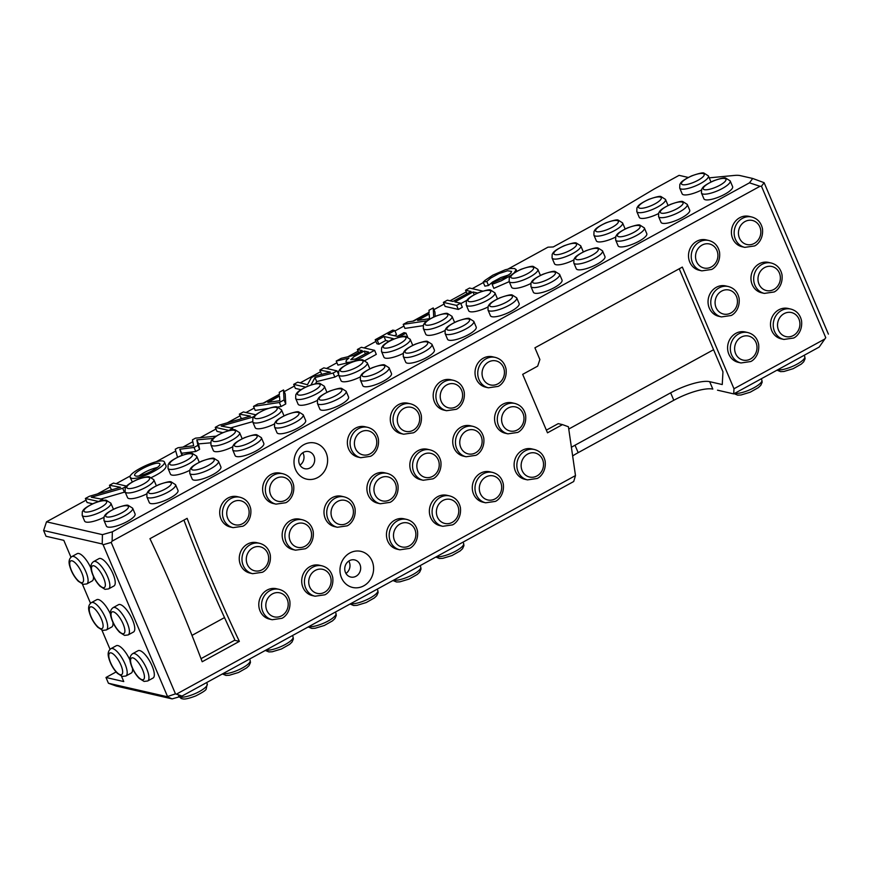 <?xml version="1.0" encoding="UTF-8"?>
<svg xmlns="http://www.w3.org/2000/svg" width="872" height="872" viewBox="0 0 872 872"><rect width="100%" height="100%" fill="white"/><g stroke="black" fill="none" stroke-linecap="round" stroke-linejoin="round"><path stroke-width="1.31" d="M147.673 680.988L153.036 678.056A15.576 5.221 -118.7 0 0 150.137 661.881A15.576 5.221 -118.7 0 0 138.059 650.719L132.697 653.662C130.135 655.504 129.35 658.393 130.364 662.328C131.923 668.432 134.855 673.762 139.149 678.329L144.098 681.424L147.673 680.988A15.576 5.221 -118.7 0 0 144.763 664.813A15.576 5.221 -118.7 0 0 132.697 653.662M120.14 604.536A15.576 5.221 61.3 0 1 131.618 617.834A15.576 5.221 61.3 0 1 133.492 632.015L128.13 634.947A15.576 5.221 -118.7 0 0 126.255 620.766A15.576 5.221 -118.7 0 0 114.777 607.468A15.576 5.221 -118.7 0 0 113.153 607.621L118.516 604.678A15.576 5.221 61.3 0 1 120.14 604.536M100.596 558.494A15.576 5.221 61.3 0 1 112.074 571.792A15.576 5.221 61.3 0 1 113.949 585.962L108.586 588.905A15.576 5.221 -118.7 0 0 106.711 574.724A15.576 5.221 -118.7 0 0 95.233 561.426A15.576 5.221 -118.7 0 0 93.609 561.579L98.972 558.636A15.576 5.221 61.3 0 1 100.596 558.494M93.391 576.348A15.576 5.221 61.3 0 1 92.17 580.97L86.808 583.913A15.576 5.221 -118.7 0 0 84.944 569.732A15.576 5.221 -118.7 0 0 73.466 556.434A15.576 5.221 -118.7 0 0 71.842 556.587L77.205 553.644A15.576 5.221 61.3 0 1 78.829 553.502A15.576 5.221 61.3 0 1 90.961 568.195M112.935 622.39A15.576 5.221 61.3 0 1 111.714 627.012L106.351 629.955A15.576 5.221 -118.7 0 0 104.487 615.774A15.576 5.221 -118.7 0 0 93.01 602.476A15.576 5.221 -118.7 0 0 91.386 602.628L96.748 599.685A15.576 5.221 61.3 0 1 98.373 599.544A15.576 5.221 61.3 0 1 110.504 614.237M132.479 668.432A15.576 5.221 61.3 0 1 131.258 673.064L125.895 675.996A15.576 5.221 -118.7 0 0 124.031 661.815A15.576 5.221 -118.7 0 0 112.553 648.517A15.576 5.221 -118.7 0 0 110.929 648.67L116.292 645.727A15.576 5.221 61.3 0 1 117.916 645.585A15.576 5.221 61.3 0 1 130.048 660.289M86.077 500.157L46.521 521.827L102.427 534.645L102.231 543.965L43.6 530.514L46.042 536.269L63.809 540.346L70.959 557.208M82.371 584.077L90.503 603.25M101.915 630.129L110.046 649.291M121.459 676.171L123.748 681.566L105.981 677.49L108.433 683.245L167.053 696.684L172.144 698.886L182.041 696.052L175.479 693.872L111.202 542.438L112.128 541.13L760.003 186.281L761.474 186.259L825.762 337.693L824.825 339.001L733.984 388.759L733.701 393.893L819.19 347.067L825.762 337.693M175.479 693.872L167.053 696.684M167.391 696.183L103.114 544.749L111.202 542.438M102.231 543.965L103.114 544.749M466.989 300.251L460.808 303.63M477.66 293.025L473.049 291.967L454.901 301.908L460.634 303.216L462.334 307.249L458.334 309.44L445.102 306.41L443.39 302.377L447.401 300.186L452.939 301.45L471.087 291.51L465.55 290.245L467.032 293.733M210.599 442.845L198.522 443.892L199.623 449.363L195.753 451.478L181.485 453.277M181.899 453.909L182.379 455.206M132.315 481.944L130.146 477.376C127.639 472.439 161.603 456.536 164.448 462.007C166.498 466.357 139.542 480.134 131.585 478.303L130.146 477.376M164.448 462.007L166.16 466.03C165.953 469.049 161.091 472.853 151.586 477.442M125.132 491.939L101.065 498.969M92.683 503.787L87.08 502.512L85.369 498.479L89.413 496.266L120.554 487.274L109.458 485.279L111.169 489.312L112.466 489.606M688.259 177.452L679.092 175.348L654.294 188.93L597.582 222.676L553.262 246.95L547.954 247.179L508.169 268.968M97.392 493.966L110.166 486.958M116.129 483.698L130.353 475.905M156.328 461.68L175.752 451.042M182.946 447.096L192.821 441.69M200.102 437.7L215.973 429.013M227.287 422.811L240.062 415.813M246.024 412.554L254.232 408.052M263.126 403.18L279.389 394.275M284.218 391.626L294.398 386.056M300.35 382.797L320.536 371.734M326.499 368.475L336.941 362.752M347.852 356.779L358.087 351.176M364.038 347.906L375.897 341.421M394.983 330.968L403.943 326.052M412.859 321.168L429.111 312.274M433.929 309.625L444.11 304.055M450.061 300.796L466.269 291.924M472.232 288.654L483.361 282.561M102.427 534.645L112.335 531.811L749.473 182.837L760.003 186.281M709.219 177.844L734.344 175.446A30.607 8.24 157 0 1 740.263 175.621L752.71 178.477L749.473 182.837M263.813 443.423A15.576 4.197 157 0 1 251.114 453.364A15.576 4.197 157 0 1 235.124 455.598L232.682 449.843A15.576 4.197 -23 0 0 253.556 445.254A15.576 4.197 -23 0 0 261.371 437.668L263.813 443.423M220.899 466.923A15.576 4.197 157 0 1 208.201 476.875A15.576 4.197 157 0 1 192.222 479.099L189.78 473.343A15.576 4.197 -23 0 0 210.653 468.755A15.576 4.197 -23 0 0 218.458 461.168L220.899 466.923M177.997 490.424A15.576 4.197 157 0 1 165.288 500.375A15.576 4.197 157 0 1 149.308 502.599L146.867 496.844A15.576 4.197 -23 0 0 167.74 492.255A15.576 4.197 -23 0 0 175.545 484.668L177.997 490.424M135.084 513.935A15.576 4.197 157 0 1 122.374 523.876A15.576 4.197 157 0 1 106.395 526.11L103.953 520.355A15.576 4.197 -23 0 0 124.827 515.755A15.576 4.197 -23 0 0 132.642 508.18L135.084 513.935M110.864 503.188L106.406 500.365C105.436 499.711 101.337 500.648 94.111 503.166C82.546 508.692 83.374 510.36 82.306 511.701L82.186 515.363A15.576 4.197 -23 0 0 103.059 510.763A15.576 4.197 -23 0 0 110.864 503.188L113.306 508.943A15.576 4.197 157 0 1 113.393 509.281M103.812 517.401A15.576 4.197 157 0 1 84.628 521.118L82.186 515.363M153.777 479.676L149.319 476.853C148.338 476.21 144.24 477.148 137.024 479.655C125.459 485.181 126.287 486.859 125.219 488.2L125.099 491.852A15.576 4.197 -23 0 0 145.973 487.263A15.576 4.197 -23 0 0 153.777 479.676L156.219 485.432A15.576 4.197 157 0 1 156.306 485.78M146.725 493.901A15.576 4.197 157 0 1 127.541 497.607L125.099 491.852M196.691 456.176L192.232 453.353C191.251 452.71 187.153 453.636 179.937 456.154C168.361 461.68 169.201 463.359 168.133 464.689L168.002 468.351A15.576 4.197 -23 0 0 188.875 463.762A15.576 4.197 -23 0 0 196.691 456.176L199.132 461.931A15.576 4.197 157 0 1 199.219 462.28M189.638 470.4A15.576 4.197 157 0 1 170.443 474.106L168.002 468.351M239.604 432.675L235.135 429.852C234.165 429.198 230.066 430.136 222.84 432.654C211.275 438.18 212.103 439.848 211.035 441.188L210.915 444.851A15.576 4.197 -23 0 0 231.789 440.262A15.576 4.197 -23 0 0 239.604 432.675L242.045 438.431A15.576 4.197 157 0 1 242.133 438.769M232.541 446.9A15.576 4.197 157 0 1 213.357 450.606L210.915 444.851M434.387 349.999A15.576 4.197 157 0 1 421.677 359.94A15.576 4.197 157 0 1 405.698 362.174L403.256 356.419A15.576 4.197 -23 0 0 424.13 351.83A15.576 4.197 -23 0 0 431.934 344.244L434.387 349.999M391.474 373.499A15.576 4.197 157 0 1 378.764 383.451A15.576 4.197 157 0 1 362.785 385.675L360.343 379.92A15.576 4.197 -23 0 0 381.217 375.331A15.576 4.197 -23 0 0 389.032 367.744L391.474 373.499M348.56 397A15.576 4.197 157 0 1 335.862 406.952A15.576 4.197 157 0 1 319.882 409.175L317.43 403.42A15.576 4.197 -23 0 0 338.303 398.831A15.576 4.197 -23 0 0 346.119 391.245L348.56 397M305.647 420.5A15.576 4.197 157 0 1 292.948 430.452A15.576 4.197 157 0 1 276.969 432.675L274.527 426.92A15.576 4.197 -23 0 0 295.401 422.331A15.576 4.197 -23 0 0 303.205 414.745L305.647 420.5M281.438 409.753L276.98 406.941C275.999 406.287 271.901 407.224 264.685 409.742C253.12 415.268 253.948 416.936 252.88 418.277L252.749 421.928A15.576 4.197 -23 0 0 273.623 417.339A15.576 4.197 -23 0 0 281.438 409.753L283.88 415.508A15.576 4.197 157 0 1 283.967 415.857M274.386 423.977A15.576 4.197 157 0 1 255.191 427.683L252.749 421.928M324.351 386.252L319.882 383.429C318.912 382.786 314.814 383.724 307.587 386.231C296.022 391.757 296.851 393.435 295.782 394.776L295.663 398.428A15.576 4.197 -23 0 0 316.536 393.839A15.576 4.197 -23 0 0 324.351 386.252L326.793 392.008A15.576 4.197 157 0 1 326.88 392.356M317.288 400.477A15.576 4.197 157 0 1 298.104 404.183L295.663 398.428M367.254 362.752L362.796 359.929C361.826 359.286 357.727 360.212 350.5 362.73C338.935 368.257 339.764 369.924 338.696 371.265L338.576 374.927A15.576 4.197 -23 0 0 359.449 370.338A15.576 4.197 -23 0 0 367.254 362.752L369.706 368.507A15.576 4.197 157 0 1 369.783 368.856M360.201 376.977A15.576 4.197 157 0 1 341.017 380.683L338.576 374.927M410.167 339.252L405.709 336.428C404.728 335.775 400.63 336.712 393.414 339.23C381.849 344.756 382.677 346.424 381.609 347.765L381.489 351.427A15.576 4.197 -23 0 0 402.363 346.838A15.576 4.197 -23 0 0 410.167 339.252L412.609 345.007A15.576 4.197 157 0 1 412.696 345.345M403.115 353.476A15.576 4.197 157 0 1 383.931 357.182L381.489 351.427M604.95 256.564A15.576 4.197 157 0 1 592.252 266.516A15.576 4.197 157 0 1 576.272 268.75L573.82 262.995A15.576 4.197 -23 0 0 594.693 258.395A15.576 4.197 -23 0 0 602.508 250.809L604.95 256.564M562.037 280.076A15.576 4.197 157 0 1 549.338 290.016A15.576 4.197 157 0 1 533.359 292.251L530.917 286.496A15.576 4.197 -23 0 0 551.791 281.907A15.576 4.197 -23 0 0 559.595 274.32L562.037 280.076M519.134 303.576A15.576 4.197 157 0 1 506.425 313.528A15.576 4.197 157 0 1 490.446 315.751L488.004 309.996A15.576 4.197 -23 0 0 508.877 305.407A15.576 4.197 -23 0 0 516.682 297.821L519.134 303.576M476.221 327.076A15.576 4.197 157 0 1 463.512 337.028A15.576 4.197 157 0 1 447.532 339.252L445.091 333.496A15.576 4.197 -23 0 0 465.964 328.908A15.576 4.197 -23 0 0 473.779 321.321L476.221 327.076M452.001 316.329L447.543 313.506C446.573 312.863 442.475 313.8 435.248 316.307C423.683 321.833 424.511 323.512 423.443 324.853L423.323 328.504A15.576 4.197 -23 0 0 444.197 323.915A15.576 4.197 -23 0 0 452.001 316.329L454.454 322.084A15.576 4.197 157 0 1 454.541 322.433M444.949 330.553A15.576 4.197 157 0 1 425.765 334.259L423.323 328.504M494.915 292.829L490.456 290.005C489.475 289.362 485.377 290.289 478.161 292.807C466.596 298.333 467.425 300.012 466.357 301.341L466.237 305.004A15.576 4.197 -23 0 0 487.11 300.415A15.576 4.197 -23 0 0 494.915 292.829L497.356 298.584A15.576 4.197 157 0 1 497.443 298.933M487.862 307.053A15.576 4.197 157 0 1 468.678 310.759L466.237 305.004M537.828 269.328L533.37 266.505C532.389 265.851 528.29 266.788 521.075 269.306C509.51 274.833 510.338 276.5 509.27 277.841L509.139 281.503A15.576 4.197 -23 0 0 530.013 276.915A15.576 4.197 -23 0 0 537.828 269.328L540.269 275.083A15.576 4.197 157 0 1 540.357 275.421M530.776 283.553A15.576 4.197 157 0 1 511.592 287.259L509.139 281.503M580.741 245.817L576.272 243.005C575.302 242.351 571.204 243.288 563.977 245.806C552.412 251.332 553.251 253 552.172 254.341L552.052 257.992A15.576 4.197 -23 0 0 572.926 253.403A15.576 4.197 -23 0 0 580.741 245.817L583.183 251.572A15.576 4.197 157 0 1 583.27 251.921M573.678 260.041A15.576 4.197 157 0 1 554.494 263.747L552.052 257.992M732.611 186.652A15.576 4.197 157 0 1 719.901 196.592A15.576 4.197 157 0 1 703.922 198.827L701.48 193.072A15.576 4.197 -23 0 0 722.354 188.483A15.576 4.197 -23 0 0 730.169 180.896L732.611 186.652M689.698 210.152A15.576 4.197 157 0 1 676.999 220.104A15.576 4.197 157 0 1 661.02 222.327L658.567 216.572A15.576 4.197 -23 0 0 679.441 211.983A15.576 4.197 -23 0 0 687.256 204.397L689.698 210.152M646.784 233.652A15.576 4.197 157 0 1 634.086 243.604A15.576 4.197 157 0 1 618.106 245.828L615.665 240.073A15.576 4.197 -23 0 0 636.538 235.484A15.576 4.197 -23 0 0 644.343 227.897L646.784 233.652M622.575 222.905L618.117 220.082C617.136 219.439 613.038 220.376 605.822 222.883C594.257 228.41 595.086 230.088 594.017 231.429L593.887 235.08A15.576 4.197 -23 0 0 614.76 230.491A15.576 4.197 -23 0 0 622.575 222.905L625.017 228.66A15.576 4.197 157 0 1 625.104 229.009M615.523 237.13A15.576 4.197 157 0 1 596.339 240.835L593.887 235.08M665.489 199.405L661.02 196.582C660.049 195.938 655.951 196.865 648.724 199.383C637.159 204.909 637.999 206.577 636.92 207.918L636.8 211.58A15.576 4.197 -23 0 0 657.673 206.991A15.576 4.197 -23 0 0 665.489 199.405L667.93 205.16A15.576 4.197 157 0 1 668.017 205.509M658.425 213.629A15.576 4.197 157 0 1 639.241 217.335L636.8 211.58M708.391 175.904L703.933 173.081C702.963 172.427 698.864 173.365 691.638 175.882C680.073 181.409 680.901 183.076 679.833 184.417L679.713 188.08A15.576 4.197 -23 0 0 700.587 183.48A15.576 4.197 -23 0 0 708.391 175.904L710.844 181.659A15.576 4.197 157 0 1 710.931 181.997M701.339 190.129A15.576 4.197 157 0 1 682.155 193.835L679.713 188.08M252.651 421.656L230.96 427.814M222.763 432.686L216.975 431.357L215.264 427.335L219.308 425.122L250.449 416.129L239.353 414.135L241.064 418.168L242.362 418.462M283.509 389.948L284.043 399.943L279.367 402.504L253.512 406.385L257.927 403.965L263.998 403.049L279.411 394.602L279.269 392.269L283.509 389.948L285.22 393.981L285.754 403.965L281.078 406.526L277.699 407.039M267.955 408.499L255.224 410.407L253.512 406.385M338.608 375.015L334.837 377.086L316.689 381.576L315.522 383.745M300.96 389.686L295.39 388.411L293.679 384.378L297.69 382.187L307.445 384.726L311.337 377.652L313.789 376.323L330.379 372.159L319.828 370.055L321.539 374.088M374.611 350.337C366.24 354.588 354.032 363.025 346.936 362.338C345.247 361.706 345.922 360.289 348.964 358.076L336.221 361.062L341.257 358.316L353.334 355.493L362.251 350.609L357.367 349.498L361.379 347.296L374.611 350.337L376.312 354.359L365.074 360.518M346.609 363.057L337.933 365.096L336.221 361.062M388.498 341.148L385.707 340.516L378.917 344.233L376.9 343.764L375.189 339.742L392.792 330.096L394.809 330.564L396.52 334.586L394.417 335.742M423.149 325.67L404.935 328.406L403.224 324.373L407.638 321.964L413.72 321.038L429.122 312.601L429.002 310.258L433.221 307.947L434.932 311.98L435.161 316.351M509.019 274.833L500.681 277.601L492.538 282.048L488.494 285.493L484.887 286.147L483.175 282.125L485.039 280.359L492.822 275.16L505.324 269.753L510.654 268.489L514.611 268.511L516.115 269.775L514 273.045M509.204 281.645L493.846 288.36L492.135 284.327L492.789 282.637L504.714 277.601L510.698 273.339L511.559 271.399L507.515 270.778L498.969 273.568L490.827 278.026L486.783 281.46L488.494 285.493M46.521 521.827L43.6 530.514M303.838 444.676A18.519 16.721 -77.1 0 1 326.106 452.71A18.519 16.721 -77.1 0 1 317.779 477.507A18.519 16.721 -77.1 0 1 295.51 469.474A18.519 16.721 -77.1 0 1 303.838 444.676M349.825 553.001A18.519 16.721 -77.1 0 1 372.093 561.034A18.519 16.721 -77.1 0 1 363.755 585.831A18.519 16.721 -77.1 0 1 341.486 577.798A18.519 16.721 -77.1 0 1 349.825 553.001M355.645 428.098A15.576 14.061 -77.1 0 1 364.987 426.724L367.712 427.345A15.576 14.061 102.9 0 0 358.359 428.719A15.576 14.061 102.9 0 0 350.141 444.6A15.576 14.061 102.9 0 0 360.746 457.724L358.021 457.092A15.576 14.061 -77.1 0 1 347.416 443.979A15.576 14.061 -77.1 0 1 355.645 428.098M398.558 404.597A15.576 14.061 -77.1 0 1 407.9 403.224L410.625 403.845A15.576 14.061 102.9 0 0 401.273 405.218A15.576 14.061 102.9 0 0 393.054 421.1A15.576 14.061 102.9 0 0 403.66 434.212L400.935 433.591A15.576 14.061 -77.1 0 1 390.329 420.478A15.576 14.061 -77.1 0 1 398.558 404.597M441.461 381.097A15.576 14.061 -77.1 0 1 450.813 379.723L453.527 380.345A15.576 14.061 102.9 0 0 444.186 381.718A15.576 14.061 102.9 0 0 435.956 397.599A15.576 14.061 102.9 0 0 446.562 410.712L443.848 410.091A15.576 14.061 -77.1 0 1 433.242 396.978A15.576 14.061 -77.1 0 1 441.461 381.097M483.306 358.174A15.576 14.061 -77.1 0 1 492.647 356.801L495.372 357.422A15.576 14.061 102.9 0 0 486.02 358.795A15.576 14.061 102.9 0 0 477.802 374.688A15.576 14.061 102.9 0 0 488.407 387.8L485.682 387.179A15.576 14.061 -77.1 0 1 475.077 374.055A15.576 14.061 -77.1 0 1 483.306 358.174M696.783 241.25A15.576 14.061 -77.1 0 1 706.124 239.876L708.849 240.498A15.576 14.061 102.9 0 0 699.508 241.871A15.576 14.061 102.9 0 0 691.278 257.752A15.576 14.061 102.9 0 0 701.884 270.865L699.159 270.244A15.576 14.061 -77.1 0 1 688.553 257.131A15.576 14.061 -77.1 0 1 696.783 241.25M739.696 217.738A15.576 14.061 -77.1 0 1 749.037 216.365L751.762 216.997A15.576 14.061 102.9 0 0 742.41 218.371A15.576 14.061 102.9 0 0 734.191 234.252A15.576 14.061 102.9 0 0 744.797 247.365L742.072 246.743A15.576 14.061 -77.1 0 1 731.466 233.631A15.576 14.061 -77.1 0 1 739.696 217.738M309.985 566.604A15.576 14.061 -77.1 0 1 319.326 565.23L322.051 565.852A15.576 14.061 102.9 0 0 312.699 567.225A15.576 14.061 102.9 0 0 304.481 583.106A15.576 14.061 102.9 0 0 315.086 596.219L312.361 595.598A15.576 14.061 -77.1 0 1 301.756 582.485A15.576 14.061 -77.1 0 1 309.985 566.604M267.072 590.104A15.576 14.061 -77.1 0 1 276.413 588.731L279.138 589.352A15.576 14.061 102.9 0 0 269.797 590.726A15.576 14.061 102.9 0 0 261.567 606.607A15.576 14.061 102.9 0 0 272.173 619.73L269.448 619.098A15.576 14.061 -77.1 0 1 258.842 605.986A15.576 14.061 -77.1 0 1 267.072 590.104M247.528 544.063A15.576 14.061 -77.1 0 1 256.869 542.689L259.594 543.311A15.576 14.061 102.9 0 0 250.253 544.684A15.576 14.061 102.9 0 0 242.024 560.565A15.576 14.061 102.9 0 0 252.629 573.689L249.904 573.057A15.576 14.061 -77.1 0 1 239.299 559.944A15.576 14.061 -77.1 0 1 247.528 544.063M290.441 520.562A15.576 14.061 -77.1 0 1 299.783 519.189L302.508 519.81A15.576 14.061 102.9 0 0 293.156 521.183A15.576 14.061 102.9 0 0 284.937 537.065A15.576 14.061 102.9 0 0 295.543 550.178L292.818 549.556A15.576 14.061 -77.1 0 1 282.212 536.443A15.576 14.061 -77.1 0 1 290.441 520.562M480.548 473.18A15.576 14.061 -77.1 0 1 489.901 471.807L492.615 472.428A15.576 14.061 102.9 0 0 483.273 473.801A15.576 14.061 102.9 0 0 475.044 489.683A15.576 14.061 102.9 0 0 485.65 502.795L482.935 502.174A15.576 14.061 -77.1 0 1 472.33 489.061A15.576 14.061 -77.1 0 1 480.548 473.18M437.646 496.68A15.576 14.061 -77.1 0 1 446.987 495.307L449.712 495.928A15.576 14.061 102.9 0 0 440.36 497.302A15.576 14.061 102.9 0 0 432.141 513.183A15.576 14.061 102.9 0 0 442.747 526.307L440.022 525.674A15.576 14.061 -77.1 0 1 429.416 512.562A15.576 14.061 -77.1 0 1 437.646 496.68M394.733 520.181A15.576 14.061 -77.1 0 1 404.074 518.807L406.799 519.429A15.576 14.061 102.9 0 0 397.447 520.802A15.576 14.061 102.9 0 0 389.228 536.694A15.576 14.061 102.9 0 0 399.834 549.807L397.109 549.186A15.576 14.061 -77.1 0 1 386.503 536.062A15.576 14.061 -77.1 0 1 394.733 520.181M182.041 696.052L573.711 481.518L575.487 475.578L176.962 693.85M575.487 475.578L568.424 426.757L562.484 424.61L547.496 432.817L522.677 374.35L537.664 366.142L539.888 359.515L534.918 347.819L682.329 267.083L733.984 388.759M759.24 263.791A15.576 14.061 -77.1 0 1 768.581 262.418L771.306 263.039A15.576 14.061 102.9 0 0 761.954 264.412A15.576 14.061 102.9 0 0 753.735 280.293A15.576 14.061 102.9 0 0 764.341 293.406L761.616 292.785A15.576 14.061 -77.1 0 1 751.01 279.672A15.576 14.061 -77.1 0 1 759.24 263.791M716.326 287.291A15.576 14.061 -77.1 0 1 725.668 285.918L728.393 286.539A15.576 14.061 102.9 0 0 719.051 287.913A15.576 14.061 102.9 0 0 710.822 303.794A15.576 14.061 102.9 0 0 721.427 316.918L718.702 316.285A15.576 14.061 -77.1 0 1 708.097 303.173A15.576 14.061 -77.1 0 1 716.326 287.291M735.87 333.333A15.576 14.061 -77.1 0 1 745.211 331.96L747.936 332.581A15.576 14.061 102.9 0 0 738.595 333.954A15.576 14.061 102.9 0 0 730.365 349.836A15.576 14.061 102.9 0 0 740.971 362.959L738.246 362.327A15.576 14.061 -77.1 0 1 727.64 349.214A15.576 14.061 -77.1 0 1 735.87 333.333M778.783 309.833A15.576 14.061 -77.1 0 1 788.125 308.459L790.85 309.08A15.576 14.061 102.9 0 0 781.497 310.454A15.576 14.061 102.9 0 0 773.279 326.335A15.576 14.061 102.9 0 0 783.884 339.448L781.159 338.827A15.576 14.061 -77.1 0 1 770.554 325.714A15.576 14.061 -77.1 0 1 778.783 309.833M502.85 404.216A15.576 14.061 -77.1 0 1 512.191 402.842L514.916 403.464A15.576 14.061 102.9 0 0 505.564 404.837A15.576 14.061 102.9 0 0 497.345 420.729A15.576 14.061 102.9 0 0 507.951 433.842L505.226 433.221A15.576 14.061 -77.1 0 1 494.62 420.097A15.576 14.061 -77.1 0 1 502.85 404.216M522.393 450.257A15.576 14.061 -77.1 0 1 531.735 448.884L534.46 449.516A15.576 14.061 102.9 0 0 525.108 450.889A15.576 14.061 102.9 0 0 516.889 466.771A15.576 14.061 102.9 0 0 527.495 479.883L524.77 479.262A15.576 14.061 -77.1 0 1 514.164 466.139A15.576 14.061 -77.1 0 1 522.393 450.257M461.005 427.138A15.576 14.061 -77.1 0 1 470.357 425.765L473.071 426.386A15.576 14.061 102.9 0 0 463.73 427.76A15.576 14.061 102.9 0 0 455.5 443.641A15.576 14.061 102.9 0 0 466.106 456.754L463.392 456.132A15.576 14.061 -77.1 0 1 452.786 443.02A15.576 14.061 -77.1 0 1 461.005 427.138M418.102 450.639A15.576 14.061 -77.1 0 1 427.444 449.265L430.168 449.887A15.576 14.061 102.9 0 0 420.816 451.26A15.576 14.061 102.9 0 0 412.598 467.141A15.576 14.061 102.9 0 0 423.203 480.265L420.478 479.633A15.576 14.061 -77.1 0 1 409.873 466.52A15.576 14.061 -77.1 0 1 418.102 450.639M375.189 474.139A15.576 14.061 -77.1 0 1 384.53 472.766L387.255 473.387A15.576 14.061 102.9 0 0 377.903 474.76A15.576 14.061 102.9 0 0 369.684 490.653A15.576 14.061 102.9 0 0 380.29 503.765L377.565 503.144A15.576 14.061 -77.1 0 1 366.959 490.02A15.576 14.061 -77.1 0 1 375.189 474.139M332.276 497.64A15.576 14.061 -77.1 0 1 341.617 496.266L344.342 496.898A15.576 14.061 102.9 0 0 335.001 498.272A15.576 14.061 102.9 0 0 326.771 514.153A15.576 14.061 102.9 0 0 337.377 527.266L334.652 526.644A15.576 14.061 -77.1 0 1 324.046 513.532A15.576 14.061 -77.1 0 1 332.276 497.64M270.898 474.521A15.576 14.061 -77.1 0 1 280.239 473.147L282.964 473.769A15.576 14.061 102.9 0 0 273.612 475.142A15.576 14.061 102.9 0 0 265.393 491.023A15.576 14.061 102.9 0 0 275.999 504.136L273.274 503.515A15.576 14.061 -77.1 0 1 262.668 490.402A15.576 14.061 -77.1 0 1 270.898 474.521M227.984 498.021A15.576 14.061 -77.1 0 1 237.326 496.648L240.051 497.269A15.576 14.061 102.9 0 0 230.709 498.642A15.576 14.061 102.9 0 0 222.48 514.524A15.576 14.061 102.9 0 0 233.086 527.647L230.361 527.015A15.576 14.061 -77.1 0 1 219.755 513.902A15.576 14.061 -77.1 0 1 227.984 498.021M239.364 641.389L202.184 661.75A1643.949 1484.144 -77.1 0 0 149.951 538.7L187.131 518.339A1647.633 1487.469 -77.1 0 0 239.364 641.389L234.568 640.288L201.018 658.665M234.568 640.288L234.579 639.285A1647.633 1487.469 -77.1 0 1 183.916 520.094M679.223 268.783L722.953 371.799L722.256 384.552L709.666 381.663A31.327 8.437 -23 0 0 670.655 392.836L575.008 445.221A31.327 8.437 -23 0 0 571.4 447.303M562.484 424.61L558.233 423.639L546.363 430.147M713.579 349.716L568.762 429.035M224.518 617.583L191.993 635.394M752.71 178.477L764.123 182.695L828.4 334.129M172.144 698.886L116.238 686.057L108.433 683.245M717.503 390.176L733.701 393.893M709.666 381.663L712.827 389.097A31.327 8.437 -23 0 0 673.805 400.27L670.655 392.836M572.642 455.936A31.327 8.437 -23 0 1 578.169 452.655L673.805 400.27M116.085 671.952L105.981 677.49M348.789 561.067A8.785 7.924 -77.1 0 1 349.28 562.058A8.785 7.924 -77.1 0 1 345.944 573.438M302.802 452.742A8.785 7.924 -77.1 0 1 303.303 453.734A8.785 7.924 -77.1 0 1 299.968 465.114M313.985 456.176A8.785 7.924 102.9 0 0 308.688 451.598A8.785 7.924 102.9 0 0 298.998 458.378A8.785 7.924 102.9 0 0 304.764 468.711A8.785 7.924 102.9 0 0 312.841 465.452A8.785 7.924 102.9 0 0 313.985 456.176M359.962 564.5A8.785 7.924 102.9 0 0 354.675 559.922A8.785 7.924 102.9 0 0 344.985 566.702A8.785 7.924 102.9 0 0 350.74 577.035A8.785 7.924 102.9 0 0 358.828 573.776A8.785 7.924 102.9 0 0 359.962 564.5M112.128 541.13L112.335 531.811M824.825 339.001L819.19 347.067M761.474 186.259L764.123 182.695M126.604 486.173L122.723 488.298L124.434 492.331M122.723 488.298L91.309 497.225L102.602 499.318L103.103 500.495M102.602 499.318L98.612 501.531L85.369 498.479M109.458 485.279L113.469 483.088L126.658 486.118M135.672 476.058C141.515 477.322 161.255 467.109 159.925 463.98C157.897 459.904 132.631 472.199 134.68 475.425L135.672 476.058M157.396 467.457C150.758 469.06 144.61 471.894 138.942 475.949M213.902 438.354L196.81 439.859L197.911 445.33L194.042 447.456L179.785 449.243L181.954 455.358M177.528 457.244L175.239 449.254L178.019 447.728L193.649 445.734L192.429 439.837L195.513 438.147L216.147 436.153M196.81 439.859L198.522 443.892M197.911 445.33L199.623 449.363M194.042 447.456L195.753 451.478M254.264 416.249L252.618 417.154L252.989 418.037M252.618 417.154L221.205 426.081L232.497 428.174L233.206 429.842M232.497 428.174L228.617 430.659M228.497 430.365L215.264 427.335M239.353 414.135L243.364 411.944L255.823 414.8M279.476 396.095L267.846 402.461L279.858 400.684L279.476 396.095M279.367 402.504L281.078 406.526M284.043 399.943L285.754 403.965M319.828 370.055L323.839 367.864L337.061 370.894L338.271 373.728M337.061 370.894L333.126 373.053L334.837 377.086M333.126 373.053L314.977 377.543L316.689 381.576M314.977 377.543L311.01 384.944M305.614 387.113L293.679 384.378M347.656 364.038L346.042 361.771M357.367 349.498L358.675 352.571M364.213 351.067L354.152 356.583L350.762 359.689L355.656 358.959L368.627 352.081L364.213 351.067L365.401 353.847M387.103 342.467L393.185 338.587L383.996 336.483L385.707 340.516M383.996 336.483L377.205 340.2L378.917 344.233M377.205 340.2L375.189 339.742M394.809 330.564L388.018 334.281L397.207 336.385L403.998 332.668L406.014 333.126L407.595 336.843M406.014 333.126L397.806 337.627M429.188 314.094L417.579 320.449L429.591 318.672L429.384 317.07A2044.023 550.112 -23 0 0 429.188 314.094M427.138 320.787L403.224 324.373M433.221 307.947L433.711 316.994M465.55 290.245L469.572 288.043L482.826 291.128M473.049 291.967L474.205 294.682M460.634 303.216L456.623 305.407L458.334 309.44M456.623 305.407L443.39 302.377M486.783 281.46L483.175 282.125M511.156 275.301L501.182 280.839L492.135 284.327M578.169 452.655L575.008 445.221M206.664 682.569L207.242 683.921A15.576 4.197 157 0 1 199.426 691.507A15.576 4.197 157 0 1 179.327 696.826M249.577 659.058L250.144 660.42A15.576 4.197 157 0 1 242.34 668.007A15.576 4.197 157 0 1 223.058 673.587M292.48 635.557L293.057 636.909A15.576 4.197 157 0 1 285.253 644.495A15.576 4.197 157 0 1 265.971 650.076M335.393 612.057L335.971 613.408A15.576 4.197 157 0 1 328.155 620.995A15.576 4.197 157 0 1 308.884 626.576M377.227 589.134L377.805 590.497A15.576 4.197 157 0 1 370 598.083A15.576 4.197 157 0 1 350.718 603.664M420.141 565.634L420.718 566.996A15.576 4.197 157 0 1 412.903 574.583A15.576 4.197 157 0 1 393.632 580.153M463.054 542.133L463.632 543.485A15.576 4.197 157 0 1 455.816 551.071A15.576 4.197 157 0 1 436.534 556.652M761.278 378.786L761.856 380.138A15.576 4.197 157 0 1 754.04 387.724A15.576 4.197 157 0 1 734.769 393.305M804.191 355.286L804.769 356.637A15.576 4.197 157 0 1 796.954 364.224A15.576 4.197 157 0 1 777.682 369.804M773.824 289.471A12.339 11.14 102.9 0 0 775.688 268.238A12.339 11.14 102.9 0 0 758.03 277.906A12.339 11.14 102.9 0 0 773.824 289.471M730.91 312.972A12.339 11.14 102.9 0 0 732.774 291.738A12.339 11.14 102.9 0 0 715.127 301.407A12.339 11.14 102.9 0 0 730.91 312.972M750.454 359.013A12.339 11.14 102.9 0 0 752.318 337.78A12.339 11.14 102.9 0 0 734.671 347.448A12.339 11.14 102.9 0 0 750.454 359.013M793.367 335.513A12.339 11.14 102.9 0 0 795.231 314.28A12.339 11.14 102.9 0 0 777.573 323.948A12.339 11.14 102.9 0 0 793.367 335.513M517.434 429.907A12.339 11.14 102.9 0 0 519.298 408.663A12.339 11.14 102.9 0 0 501.64 418.331A12.339 11.14 102.9 0 0 517.434 429.907M536.978 475.949A12.339 11.14 102.9 0 0 538.842 454.704A12.339 11.14 102.9 0 0 521.183 464.373A12.339 11.14 102.9 0 0 536.978 475.949M475.589 452.819A12.339 11.14 102.9 0 0 477.453 431.586A12.339 11.14 102.9 0 0 459.806 441.254A12.339 11.14 102.9 0 0 475.589 452.819M432.686 476.319A12.339 11.14 102.9 0 0 434.55 455.086A12.339 11.14 102.9 0 0 416.892 464.754A12.339 11.14 102.9 0 0 432.686 476.319M389.773 499.82A12.339 11.14 102.9 0 0 391.637 478.586A12.339 11.14 102.9 0 0 373.99 488.255A12.339 11.14 102.9 0 0 389.773 499.82M346.86 523.331A12.339 11.14 102.9 0 0 348.724 502.087A12.339 11.14 102.9 0 0 331.077 511.755A12.339 11.14 102.9 0 0 346.86 523.331M409.317 545.861A12.339 11.14 102.9 0 0 411.181 524.628A12.339 11.14 102.9 0 0 393.534 534.296A12.339 11.14 102.9 0 0 409.317 545.861M452.23 522.361A12.339 11.14 102.9 0 0 454.094 501.128A12.339 11.14 102.9 0 0 436.436 510.796A12.339 11.14 102.9 0 0 452.23 522.361M495.143 498.86A12.339 11.14 102.9 0 0 496.996 477.627A12.339 11.14 102.9 0 0 479.349 487.295A12.339 11.14 102.9 0 0 495.143 498.86M305.026 546.243A12.339 11.14 102.9 0 0 306.89 525.009A12.339 11.14 102.9 0 0 289.232 534.678A12.339 11.14 102.9 0 0 305.026 546.243M262.112 569.743A12.339 11.14 102.9 0 0 263.976 548.51A12.339 11.14 102.9 0 0 246.329 558.178A12.339 11.14 102.9 0 0 262.112 569.743M281.656 615.785A12.339 11.14 102.9 0 0 283.52 594.551A12.339 11.14 102.9 0 0 265.873 604.22A12.339 11.14 102.9 0 0 281.656 615.785M324.569 592.284A12.339 11.14 102.9 0 0 326.433 571.051A12.339 11.14 102.9 0 0 308.775 580.719A12.339 11.14 102.9 0 0 324.569 592.284M754.28 243.43A12.339 11.14 102.9 0 0 756.144 222.186A12.339 11.14 102.9 0 0 738.486 231.854A12.339 11.14 102.9 0 0 754.28 243.43M711.367 266.93A12.339 11.14 102.9 0 0 713.231 245.697A12.339 11.14 102.9 0 0 695.584 255.365A12.339 11.14 102.9 0 0 711.367 266.93M497.89 383.854A12.339 11.14 102.9 0 0 499.754 362.621A12.339 11.14 102.9 0 0 482.096 372.29A12.339 11.14 102.9 0 0 497.89 383.854M456.045 406.777A12.339 11.14 102.9 0 0 457.909 385.544A12.339 11.14 102.9 0 0 440.262 395.212A12.339 11.14 102.9 0 0 456.045 406.777M413.143 430.278A12.339 11.14 102.9 0 0 415.007 409.044A12.339 11.14 102.9 0 0 397.349 418.713A12.339 11.14 102.9 0 0 413.143 430.278M370.229 453.778A12.339 11.14 102.9 0 0 372.093 432.545A12.339 11.14 102.9 0 0 354.446 442.213A12.339 11.14 102.9 0 0 370.229 453.778M285.482 500.201A12.339 11.14 102.9 0 0 287.346 478.968A12.339 11.14 102.9 0 0 269.688 488.636A12.339 11.14 102.9 0 0 285.482 500.201M242.569 523.701A12.339 11.14 102.9 0 0 244.433 502.468A12.339 11.14 102.9 0 0 226.785 512.137A12.339 11.14 102.9 0 0 242.569 523.701M698.003 180.297A12.339 3.325 -23 0 0 699.072 173.681A12.339 3.325 -23 0 0 681.424 183.349A12.339 3.325 -23 0 0 698.003 180.297M655.09 203.797A12.339 3.325 -23 0 0 656.158 197.181A12.339 3.325 -23 0 0 638.511 206.849A12.339 3.325 -23 0 0 655.09 203.797M612.188 227.298A12.339 3.325 -23 0 0 613.256 220.692A12.339 3.325 -23 0 0 595.598 230.361A12.339 3.325 -23 0 0 612.188 227.298M633.955 232.29A12.339 3.325 -23 0 0 635.023 225.685A12.339 3.325 -23 0 0 617.376 235.353A12.339 3.325 -23 0 0 633.955 232.29M676.868 208.79A12.339 3.325 -23 0 0 677.936 202.173A12.339 3.325 -23 0 0 660.278 211.841A12.339 3.325 -23 0 0 676.868 208.79M719.771 185.289A12.339 3.325 -23 0 0 720.839 178.673A12.339 3.325 -23 0 0 703.192 188.341A12.339 3.325 -23 0 0 719.771 185.289M570.343 250.22A12.339 3.325 -23 0 0 571.411 243.604A12.339 3.325 -23 0 0 553.764 253.272A12.339 3.325 -23 0 0 570.343 250.22M527.429 273.721A12.339 3.325 -23 0 0 528.508 267.105A12.339 3.325 -23 0 0 510.85 276.773A12.339 3.325 -23 0 0 527.429 273.721M484.527 297.221A12.339 3.325 -23 0 0 485.595 290.616A12.339 3.325 -23 0 0 467.937 300.284A12.339 3.325 -23 0 0 484.527 297.221M441.613 320.733A12.339 3.325 -23 0 0 442.682 314.116A12.339 3.325 -23 0 0 425.035 323.785A12.339 3.325 -23 0 0 441.613 320.733M463.381 325.725A12.339 3.325 -23 0 0 464.449 319.108A12.339 3.325 -23 0 0 446.802 328.777A12.339 3.325 -23 0 0 463.381 325.725M506.294 302.213A12.339 3.325 -23 0 0 507.362 295.608A12.339 3.325 -23 0 0 489.715 305.276A12.339 3.325 -23 0 0 506.294 302.213M549.207 278.713A12.339 3.325 -23 0 0 550.276 272.097A12.339 3.325 -23 0 0 532.618 281.765A12.339 3.325 -23 0 0 549.207 278.713M592.11 255.213A12.339 3.325 -23 0 0 593.189 248.596A12.339 3.325 -23 0 0 575.531 258.265A12.339 3.325 -23 0 0 592.11 255.213M399.779 343.644A12.339 3.325 -23 0 0 400.848 337.028A12.339 3.325 -23 0 0 383.19 346.696A12.339 3.325 -23 0 0 399.779 343.644M356.866 367.145A12.339 3.325 -23 0 0 357.934 360.528A12.339 3.325 -23 0 0 340.287 370.197A12.339 3.325 -23 0 0 356.866 367.145M313.953 390.645A12.339 3.325 -23 0 0 315.021 384.04A12.339 3.325 -23 0 0 297.374 393.708A12.339 3.325 -23 0 0 313.953 390.645M271.039 414.156A12.339 3.325 -23 0 0 272.119 407.54A12.339 3.325 -23 0 0 254.46 417.208A12.339 3.325 -23 0 0 271.039 414.156M292.818 419.149A12.339 3.325 -23 0 0 293.886 412.532A12.339 3.325 -23 0 0 276.228 422.201A12.339 3.325 -23 0 0 292.818 419.149M335.72 395.637A12.339 3.325 -23 0 0 336.799 389.032A12.339 3.325 -23 0 0 319.141 398.7A12.339 3.325 -23 0 0 335.72 395.637M378.633 372.137A12.339 3.325 -23 0 0 379.702 365.532A12.339 3.325 -23 0 0 362.054 375.2A12.339 3.325 -23 0 0 378.633 372.137M421.547 348.637A12.339 3.325 -23 0 0 422.615 342.02A12.339 3.325 -23 0 0 404.968 351.688A12.339 3.325 -23 0 0 421.547 348.637M229.205 437.068A12.339 3.325 -23 0 0 230.273 430.452A12.339 3.325 -23 0 0 212.626 440.12A12.339 3.325 -23 0 0 229.205 437.068M186.292 460.569A12.339 3.325 -23 0 0 187.371 453.963A12.339 3.325 -23 0 0 169.713 463.632A12.339 3.325 -23 0 0 186.292 460.569M143.39 484.08A12.339 3.325 -23 0 0 144.458 477.464A12.339 3.325 -23 0 0 126.8 487.132A12.339 3.325 -23 0 0 143.39 484.08M100.476 507.58A12.339 3.325 -23 0 0 101.544 500.964A12.339 3.325 -23 0 0 83.897 510.632A12.339 3.325 -23 0 0 100.476 507.58M122.244 512.572A12.339 3.325 -23 0 0 123.312 505.956A12.339 3.325 -23 0 0 105.665 515.625A12.339 3.325 -23 0 0 122.244 512.572M165.157 489.072A12.339 3.325 -23 0 0 166.225 482.456A12.339 3.325 -23 0 0 148.578 492.124A12.339 3.325 -23 0 0 165.157 489.072M208.07 465.561A12.339 3.325 -23 0 0 209.138 458.955A12.339 3.325 -23 0 0 191.48 468.624A12.339 3.325 -23 0 0 208.07 465.561M250.973 442.06A12.339 3.325 -23 0 0 252.052 435.444A12.339 3.325 -23 0 0 234.394 445.112A12.339 3.325 -23 0 0 250.973 442.06M142.147 679.724A12.339 4.142 -118.7 0 0 139.662 664.355A12.339 4.142 -118.7 0 0 130.702 662.295A12.339 4.142 -118.7 0 0 142.147 679.724M122.603 633.682A12.339 4.142 -118.7 0 0 120.118 618.313A12.339 4.142 -118.7 0 0 111.158 616.253A12.339 4.142 -118.7 0 0 122.603 633.682M103.059 587.641A12.339 4.142 -118.7 0 0 100.574 572.272A12.339 4.142 -118.7 0 0 91.615 570.212A12.339 4.142 -118.7 0 0 103.059 587.641M81.281 582.649A12.339 4.142 -118.7 0 0 78.796 567.28A12.339 4.142 -118.7 0 0 69.847 565.22A12.339 4.142 -118.7 0 0 81.281 582.649M100.825 628.69A12.339 4.142 -118.7 0 0 98.34 613.321A12.339 4.142 -118.7 0 0 89.391 611.261A12.339 4.142 -118.7 0 0 100.825 628.69M120.369 674.732A12.339 4.142 -118.7 0 0 117.884 659.363A12.339 4.142 -118.7 0 0 108.935 657.303A12.339 4.142 -118.7 0 0 120.369 674.732M182.106 454.421L180.395 450.388M347.132 364.3L346.108 361.902M516.845 271.334L516.039 269.437M730.169 180.896L725.7 178.073C724.73 177.419 720.632 178.357 713.416 180.875C701.84 186.401 702.679 188.069 701.611 189.409L701.48 193.072M175.545 484.668L171.086 481.845C170.116 481.202 166.018 482.14 158.791 484.647C147.226 490.184 148.055 491.852 146.987 493.192L146.867 496.844M125.895 675.996L122.331 676.432L117.382 673.337C113.077 668.769 110.155 663.439 108.597 657.335C107.583 653.401 108.357 650.512 110.929 648.67M106.351 629.955L102.787 630.391L97.838 627.295C93.533 622.728 90.612 617.398 89.053 611.294C88.039 607.359 88.813 604.47 91.386 602.628M128.13 634.947L124.554 635.383L119.606 632.287C115.311 627.72 112.379 622.39 110.82 616.286C109.807 612.351 110.591 609.463 113.153 607.621M86.808 583.913L83.243 584.349L78.295 581.253C73.989 576.686 71.068 571.356 69.509 565.252C68.496 561.317 69.27 558.429 71.842 556.587M108.586 588.905L105.011 589.341L100.062 586.246C95.767 581.678 92.835 576.348 91.277 570.244C90.263 566.309 91.048 563.421 93.609 561.579M463.632 543.485L463.937 545.61L462.563 548.662L460.165 550.941L452.001 555.551L442.791 558.331L439.455 558.494L435.869 557.023M420.718 566.996L421.023 569.111L419.65 572.163L417.252 574.441L409.088 579.062L399.877 581.842L396.542 581.995L392.956 580.523M377.805 590.497L378.11 592.611L376.737 595.663L374.339 597.952L366.185 602.563L356.975 605.342L353.629 605.495L350.053 604.024M335.971 613.408L336.276 615.523L334.903 618.575L332.505 620.864L324.34 625.475L315.13 628.254L311.795 628.407L308.208 626.946M293.057 636.909L293.363 639.034L291.989 642.086L289.591 644.364L281.438 648.986L272.228 651.766L268.881 651.918L265.306 650.447M250.144 660.42L250.46 662.535L249.076 665.587L246.678 667.865L238.525 672.486L229.314 675.266L225.979 675.418L222.393 673.947M207.242 683.921L206.174 689.087C205.956 690.243 202.435 692.542 195.611 695.987C183.6 700.467 182.978 698.712 181.267 698.548L178.553 696.096M761.856 380.138L762.161 382.252L760.787 385.315L758.389 387.593L750.225 392.204L741.026 394.983L737.679 395.147L734.104 393.675M804.769 356.637L805.074 358.752L803.701 361.804L801.303 364.093L793.139 368.703L783.928 371.483L780.593 371.636L777.007 370.175M534.46 449.516C540.215 451.118 543.779 455.01 545.153 461.201C546.363 471.741 539.866 477.485 537.174 478.477L527.495 479.883M514.916 403.464C520.671 405.077 524.236 408.968 525.609 415.159C526.819 425.689 520.322 431.433 517.63 432.436L507.951 433.842M495.372 357.422C501.128 359.024 504.692 362.926 506.065 369.118C507.275 379.647 500.779 385.391 498.086 386.394L488.407 387.8M453.527 380.345C459.293 381.947 462.858 385.838 464.231 392.029C465.441 402.57 458.934 408.314 456.252 409.306L446.562 410.712M473.071 426.386C478.837 427.988 482.401 431.88 483.775 438.082C484.985 448.611 478.477 454.356 475.796 455.348L466.106 456.754M492.615 472.428C498.381 474.03 501.945 477.932 503.318 484.124C504.528 494.653 498.021 500.397 495.34 501.4L485.65 502.795M449.712 495.928C455.467 497.531 459.032 501.433 460.405 507.624C461.615 518.153 455.108 523.898 452.426 524.9L442.747 526.307M430.168 449.887C435.924 451.489 439.488 455.391 440.861 461.582C442.071 472.112 435.564 477.856 432.883 478.859L423.203 480.265M410.625 403.845C416.38 405.447 419.944 409.35 421.318 415.541C422.528 426.07 416.02 431.814 413.339 432.817L403.66 434.212M367.712 427.345C373.467 428.948 377.042 432.85 378.404 439.041C379.625 449.571 373.118 455.315 370.426 456.318L360.746 457.724M387.255 473.387C393.01 474.989 396.586 478.892 397.948 485.083C399.169 495.612 392.662 501.356 389.969 502.359L380.29 503.765M406.799 519.429C412.554 521.031 416.129 524.933 417.492 531.124C418.713 541.654 412.205 547.398 409.513 548.401L399.834 549.807M322.051 565.852C327.807 567.454 331.382 571.356 332.744 577.547C333.965 588.077 327.458 593.821 324.766 594.824L315.086 596.219M344.342 496.898C350.108 498.501 353.672 502.392 355.046 508.583C356.256 519.123 349.748 524.868 347.067 525.86L337.377 527.266M282.964 473.769C288.719 475.371 292.284 479.273 293.657 485.464C294.878 495.994 288.37 501.738 285.678 502.741L275.999 504.136M302.508 519.81C308.263 521.412 311.827 525.315 313.201 531.506C314.421 542.035 307.914 547.78 305.222 548.782L295.543 550.178M279.138 589.352C284.904 590.954 288.469 594.857 289.831 601.048C291.052 611.577 284.545 617.322 281.852 618.324L272.173 619.73M259.594 543.311C265.361 544.913 268.925 548.815 270.287 555.006C271.508 565.536 265.001 571.28 262.309 572.283L252.629 573.689M240.051 497.269C245.817 498.871 249.381 502.773 250.744 508.965C251.964 519.494 245.457 525.238 242.765 526.241L233.086 527.647M132.642 508.18L128.173 505.357C127.203 504.703 123.105 505.64 115.878 508.158C104.313 513.684 105.152 515.352 104.073 516.693L103.953 520.355M218.458 461.168L214 458.345C213.019 457.702 208.92 458.628 201.705 461.146C190.14 466.673 190.968 468.351 189.9 469.681L189.78 473.343M261.371 437.668L256.913 434.845C255.932 434.202 251.834 435.128 244.618 437.646C233.042 443.172 233.881 444.84 232.813 446.181L232.682 449.843M346.119 391.245L341.661 388.422C340.68 387.778 336.581 388.716 329.365 391.223C317.8 396.749 318.629 398.428 317.561 399.768L317.43 403.42M303.205 414.745L298.747 411.933C297.766 411.279 293.668 412.216 286.452 414.734C274.887 420.26 275.716 421.928 274.647 423.269L274.527 426.92M389.032 367.744L384.563 364.921C383.593 364.278 379.494 365.205 372.268 367.722C360.703 373.249 361.542 374.916 360.463 376.257L360.343 379.92M431.934 344.244L427.476 341.421C426.506 340.767 422.408 341.704 415.181 344.222C403.616 349.748 404.445 351.416 403.376 352.757L403.256 356.419M473.779 321.321L469.31 318.498C468.34 317.855 464.242 318.792 457.015 321.299C445.45 326.837 446.29 328.504 445.211 329.845L445.091 333.496M516.682 297.821L512.224 294.998C511.254 294.355 507.155 295.281 499.928 297.799C488.364 303.325 489.192 305.004 488.124 306.334L488.004 309.996M559.595 274.32L555.137 271.497C554.156 270.843 550.058 271.781 542.842 274.299C531.277 279.825 532.105 281.493 531.037 282.833L530.917 286.496M602.508 250.809L598.05 247.997C597.069 247.343 592.971 248.28 585.755 250.798C574.19 256.324 575.019 257.992 573.95 259.333L573.82 262.995M644.343 227.897L639.885 225.074C638.914 224.431 634.816 225.368 627.589 227.875C616.024 233.402 616.853 235.08 615.785 236.421L615.665 240.073M708.849 240.498C714.604 242.1 718.179 246.002 719.542 252.193C720.763 262.723 714.255 268.467 711.563 269.47L701.884 270.865M728.393 286.539C734.159 288.142 737.723 292.044 739.085 298.235C740.306 308.764 733.799 314.509 731.107 315.511L721.427 316.918M751.762 216.997C757.517 218.6 761.082 222.491 762.455 228.682C763.665 239.222 757.168 244.967 754.476 245.959L744.797 247.365M747.936 332.581C753.702 334.183 757.267 338.085 758.629 344.277C759.85 354.806 753.343 360.55 750.65 361.553L740.971 362.959M790.85 309.08C796.605 310.683 800.169 314.574 801.542 320.776C802.752 331.305 796.256 337.05 793.564 338.042L783.884 339.448M771.306 263.039C777.061 264.641 780.625 268.532 781.999 274.735C783.209 285.264 776.712 291.008 774.02 292L764.341 293.406M687.256 204.397L682.798 201.574C681.817 200.931 677.718 201.857 670.503 204.375C658.938 209.901 659.766 211.569 658.698 212.91L658.567 216.572"/></g></svg>
